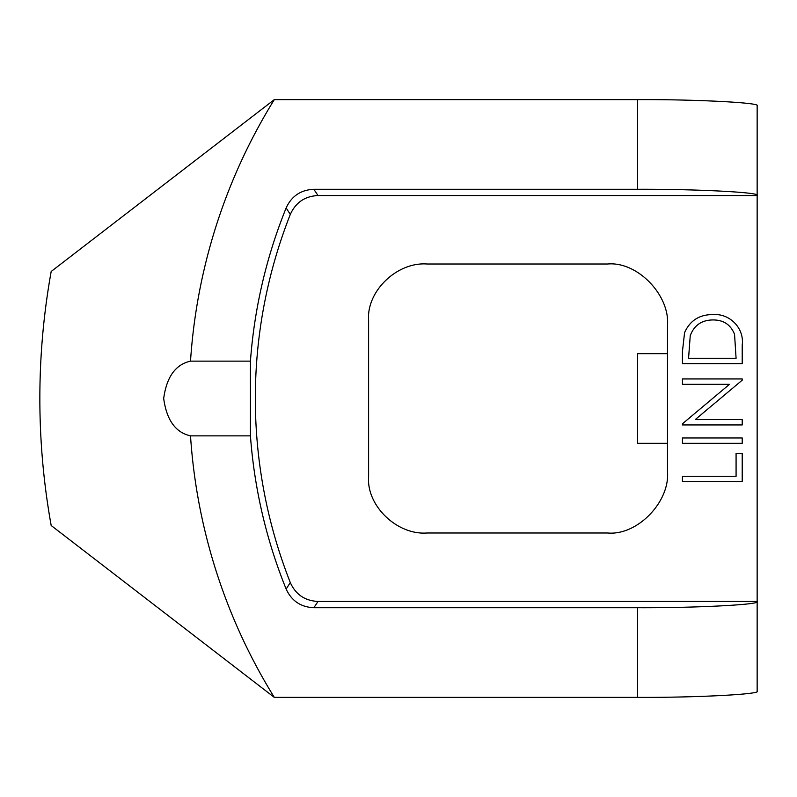 <?xml version="1.0" encoding="UTF-8"?>
<svg xmlns="http://www.w3.org/2000/svg" width="797" height="797" viewBox="0 0 797 797"><rect width="100%" height="100%" fill="white"/><g stroke="black" fill="none" stroke-linecap="round" stroke-linejoin="round"><path stroke-width="1.2" d="M190.513 435.859A567.862 567.862 0 0 0 274.307 697.375L51.187 525.522A717.3 717.3 0 0 1 51.187 271.478L274.307 99.625A567.862 567.862 0 0 0 190.513 361.141C175.539 364.498 166.593 376.961 163.684 398.51C166.643 420.089 175.589 432.542 190.513 435.859L250.437 435.859A508.087 508.087 0 0 0 286.153 589.063L290.297 582.547C295.657 594.512 304.912 600.808 318.063 601.446L757.15 601.446L757.15 195.554L318.063 195.554C304.962 196.152 295.707 202.458 290.297 214.453A501.821 501.821 0 0 0 290.297 582.547M274.307 697.375L637.6 697.375L637.6 607.712C696.747 607.991 762.49 604.544 757.15 601.446L757.15 691.109C762.49 694.207 696.747 697.654 637.6 697.375M318.063 601.446L313.819 607.712L637.6 607.712M313.819 607.712C300.838 607.125 291.612 600.908 286.153 589.063M695.263 419.571L742.206 419.571L742.206 424.94L682.431 424.94L682.431 423.815L729.474 384.323L682.431 384.323L682.431 378.954L742.206 378.954L742.206 380.179L695.263 419.571M742.206 453.294L742.206 481.647L682.431 481.647L682.431 476.287L736.079 476.287L736.079 453.294L742.206 453.294M667.487 353.669L667.487 325.624C670.157 295.139 637.291 261.247 607.712 264.006L427.013 264.006C396.996 261.755 366.281 291.403 368.613 320.374L368.613 476.626C366.281 505.597 396.996 535.245 427.013 532.994L607.712 532.994C637.291 535.753 670.157 501.861 667.487 471.376L667.487 443.331L637.6 443.331L637.6 353.669L667.487 353.669L667.487 443.331M742.206 437.971L742.206 443.331L682.431 443.331L682.431 437.971L742.206 437.971M713.076 314.586C729.833 313.301 744.498 328.294 742.206 345.111L742.206 363.631L682.431 363.631L682.431 351.557L684.583 332.598C690.043 320.474 699.537 314.476 713.076 314.586M190.513 361.141L250.437 361.141L250.437 435.859M290.297 214.453L286.153 207.937A508.087 508.087 0 0 0 250.437 361.141M286.153 207.937C291.563 196.122 300.788 189.905 313.819 189.287L318.063 195.554M637.6 189.287L637.6 99.625C696.747 99.346 762.49 102.793 757.15 105.891L757.15 195.554C762.49 192.456 696.747 189.009 637.6 189.287L313.819 189.287M637.6 99.625L274.307 99.625M688.558 358.271L736.079 358.271L734.555 334.322C730.71 324.718 723.546 319.926 713.066 319.946C701.758 320.005 694.147 325.256 690.242 335.696L688.558 358.271"/></g></svg>
